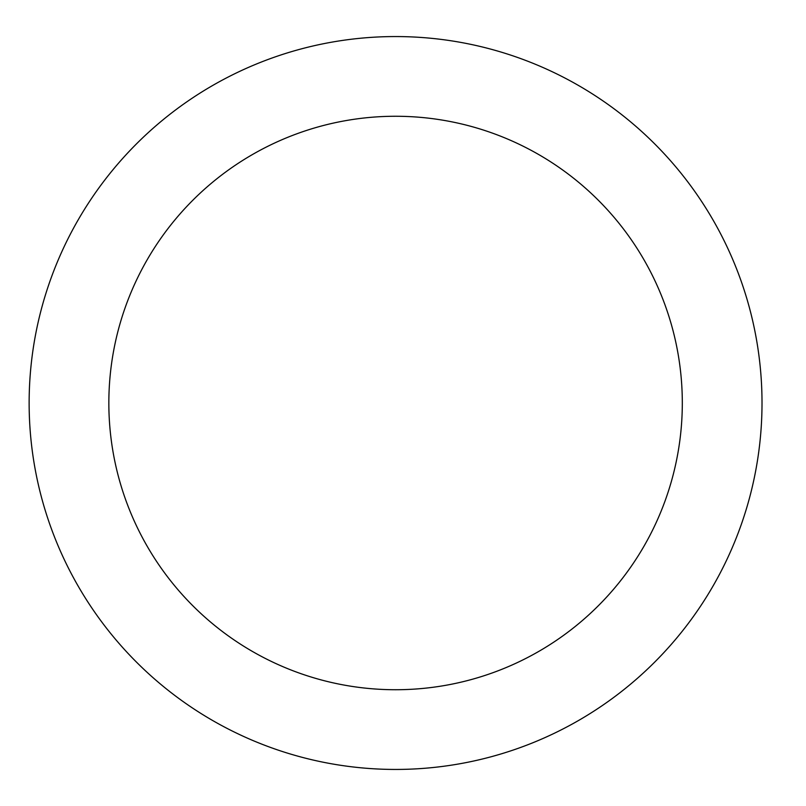 <?xml version="1.0" encoding="UTF-8"?>
<svg xmlns="http://www.w3.org/2000/svg" width="806" height="806" viewBox="0 0 806 806"><rect width="100%" height="100%" fill="white"/><g stroke="black" fill="none" stroke-linecap="round" stroke-linejoin="round"><path stroke-width="1.21" d="M762.013 403A366.428 366.428 0 0 1 212.361 720.342A366.428 366.428 0 0 1 212.361 85.658A366.428 366.428 0 0 1 762.013 403A366.428 366.428 0 0 1 212.361 720.342A366.428 366.428 0 0 1 212.361 85.658A366.428 366.428 0 0 1 762.013 403A366.428 366.428 0 0 1 212.361 720.342A366.428 366.428 0 0 1 212.361 85.658A366.428 366.428 0 0 1 762.013 403M682.309 403A286.735 286.735 0 0 1 252.207 651.319A286.735 286.735 0 0 1 252.207 154.681A286.735 286.735 0 0 1 682.309 403"/></g></svg>
